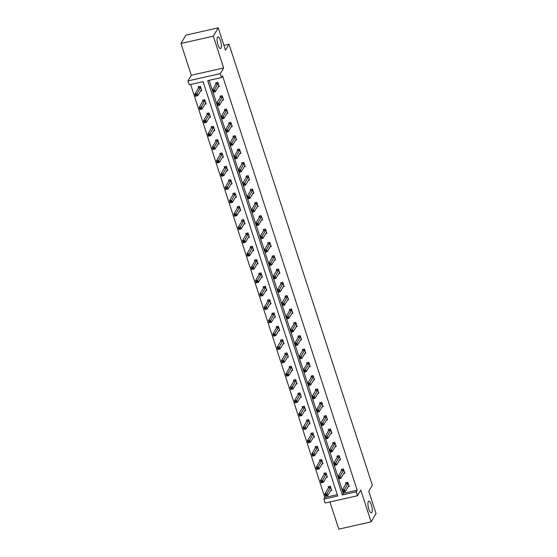<?xml version="1.0" encoding="UTF-8"?>
<svg xmlns="http://www.w3.org/2000/svg" width="557" height="557" viewBox="0 0 557 557"><rect width="100%" height="100%" fill="white"/><g stroke="black" fill="none" stroke-linecap="round" stroke-linejoin="round"><path stroke-width="0.84" d="M221.018 48.167A6.002 1.775 -102.7 0 1 220.558 48.556A6.002 1.775 -102.7 0 1 217.724 43.975A6.002 1.775 -102.7 0 1 217.46 37.228A6.002 1.775 -102.7 0 1 217.919 36.839A6.002 1.775 -102.7 0 1 220.746 41.42A6.002 1.775 -102.7 0 1 221.018 48.167M371.888 512.496A6.002 1.775 -102.7 0 1 371.428 512.886A6.002 1.775 -102.7 0 1 368.595 508.304A6.002 1.775 -102.7 0 1 368.33 501.558A6.002 1.775 -102.7 0 1 368.79 501.175A6.002 1.775 -102.7 0 1 371.623 505.756A6.002 1.775 -102.7 0 1 371.888 512.496M329.939 501.941L338.781 529.15L371.129 521.874L360.797 490.09L357.462 495.751L325.114 503.027L323.854 499.142L337.709 496.022L203.082 81.677L189.227 84.796L187.96 80.904L220.307 73.635L221.568 77.52L207.712 80.64L342.346 494.985L356.202 491.866L357.462 495.751M218.219 27.85L213.317 36.184L180.969 43.453L185.871 35.126L218.219 27.85L225.481 50.193L229.011 44.198L372.306 485.203L368.769 491.197L376.031 513.547L371.129 521.874M190.64 84.476L324.835 497.471L323.854 499.142M180.969 43.453L191.295 75.244L187.96 80.904M229.011 44.198L223.907 45.347M222.459 100.218L223.587 99.968L222.194 95.693L220.008 96.187L220.321 97.141M231.12 126.878L232.248 126.627L230.856 122.352L228.676 122.846L228.983 123.8M239.782 153.537L240.909 153.286L239.524 149.011L237.338 149.506L237.644 150.46M248.45 180.203L249.571 179.946L248.185 175.678L245.999 176.165L246.312 177.126M257.111 206.863L258.232 206.605L256.847 202.337L254.66 202.825L254.974 203.785M265.773 233.522L266.9 233.272L265.508 228.997L263.322 229.484L263.635 230.445M274.434 260.182L275.562 259.931L274.169 255.656L271.983 256.15L272.296 257.104M283.095 286.841L284.223 286.59L282.831 282.315L280.651 282.81L280.958 283.764M291.757 313.5L292.885 313.25L291.499 308.975L289.313 309.469L289.619 310.423M300.425 340.16L301.546 339.909L300.16 335.634L297.974 336.129L298.28 337.082M309.086 366.819L310.207 366.569L308.822 362.294L306.635 362.788L306.949 363.742M317.748 393.486L318.869 393.228L317.483 388.96L315.297 389.447L315.61 390.401M326.409 420.145L327.537 419.887L326.144 415.619L323.958 416.107L324.271 417.068M335.07 446.805L336.198 446.554L334.806 442.279L332.62 442.766L332.933 443.727M343.732 473.464L344.86 473.213L343.474 468.938L341.288 469.433L341.594 470.387M209.133 80.319L343.321 493.314L357.183 490.202L222.549 75.856L221.568 77.52M348.062 486.797L349.19 486.539L347.805 482.271L345.618 482.759L345.925 483.713M339.401 460.131L340.529 459.88L339.136 455.605L336.957 456.099L337.264 457.053M330.74 433.471L331.868 433.221L330.475 428.946L328.289 429.44L328.602 430.394M322.078 406.812L323.206 406.561L321.814 402.286L319.627 402.781L319.941 403.734M313.417 380.153L314.538 379.902L313.152 375.627L310.966 376.121L311.279 377.075M304.756 353.493L305.877 353.242L304.491 348.967L302.305 349.462L302.618 350.416M296.087 326.834L297.215 326.576L295.83 322.308L293.643 322.795L293.95 323.756M287.426 300.174L288.554 299.917L287.168 295.649L284.982 296.136L285.288 297.097M278.765 273.515L279.893 273.257L278.5 268.989L276.314 269.477L276.627 270.43M270.103 246.848L271.231 246.598L269.839 242.323L267.652 242.817L267.966 243.771M261.442 220.189L262.563 219.938L261.177 215.663L258.991 216.158L259.304 217.112M252.781 193.53L253.901 193.279L252.516 189.004L250.33 189.498L250.643 190.452M244.119 166.87L245.24 166.62L243.855 162.345L241.668 162.839L241.975 163.793M235.451 140.211L236.579 139.96L235.193 135.685L233.007 136.18L233.313 137.133M226.79 113.551L227.917 113.294L226.525 109.026L224.346 109.513L224.652 110.474M218.128 86.892L219.256 86.634L217.864 82.366L215.677 82.854L215.991 83.815M191.295 75.244L223.642 67.968L213.317 36.184M223.642 67.968L220.307 73.635M357.183 490.202L356.202 491.866M324.835 497.471L337.27 494.679M198.508 87.741L198.195 86.788L200.381 86.293L201.766 90.568L200.645 90.819M202.839 101.075L202.525 100.121L204.711 99.626L206.097 103.901L204.976 104.152M207.169 114.401L206.856 113.447L209.042 112.96L210.435 117.228L209.307 117.478M211.5 127.734L211.187 126.78L213.373 126.286L214.765 130.561L213.637 130.811M215.831 141.067L215.517 140.106L217.703 139.619L219.096 143.887L217.968 144.145M220.161 154.393L219.855 153.44L222.034 152.945L223.427 157.22L222.299 157.471M224.492 167.727L224.186 166.766L226.365 166.278L227.757 170.546L226.629 170.804M228.823 181.053L228.516 180.099L230.702 179.605L232.088 183.88L230.96 184.13M233.153 194.386L232.847 193.425L235.033 192.938L236.419 197.213L235.291 197.463M237.484 207.712L237.178 206.758L239.364 206.264L240.749 210.539L239.628 210.79M241.822 221.045L241.508 220.092L243.694 219.597L245.08 223.872L243.959 224.123M246.152 234.372L245.839 233.418L248.025 232.93L249.411 237.198L248.29 237.456M250.483 247.705L250.17 246.751L252.356 246.257L253.741 250.532L252.62 250.782M254.814 261.038L254.5 260.077L256.686 259.59L258.072 263.858L256.951 264.115M259.144 274.364L258.831 273.41L261.017 272.916L262.41 277.191L261.282 277.442M263.475 287.697L263.162 286.737L265.348 286.249L266.74 290.517L265.612 290.775M267.806 301.024L267.492 300.07L269.679 299.575L271.071 303.85L269.943 304.101M272.136 314.357L271.823 313.403L274.009 312.909L275.402 317.184L274.274 317.434M276.467 327.683L276.161 326.729L278.34 326.242L279.732 330.51L278.604 330.761M280.798 341.016L280.491 340.062L282.678 339.568L284.063 343.843L282.935 344.094M285.128 354.349L284.822 353.389L287.008 352.901L288.394 357.169L287.266 357.427M289.459 367.676L289.153 366.722L291.339 366.228L292.724 370.502L291.596 370.753M293.79 381.009L293.483 380.048L295.67 379.561L297.055 383.829L295.934 384.086M298.127 394.335L297.814 393.381L300 392.887L301.386 397.162L300.265 397.413M302.458 407.668L302.145 406.707L304.331 406.22L305.716 410.495L304.595 410.746M306.789 420.995L306.475 420.041L308.662 419.546L310.047 423.821L308.926 424.072M311.119 434.328L310.806 433.374L312.992 432.88L314.378 437.154L313.257 437.405M315.45 447.654L315.137 446.7L317.323 446.213L318.715 450.481L317.587 450.738M319.781 460.987L319.467 460.033L321.654 459.539L323.046 463.814L321.918 464.065M324.111 474.32L323.798 473.359L325.984 472.872L327.377 477.14L326.249 477.398M328.442 487.647L328.129 486.693L330.315 486.198L331.707 490.473L330.58 490.724M343.321 493.314L342.346 494.985M343.773 490.794L342.896 490.996L343.175 491.845L344.052 491.65L343.773 490.794L344.477 489.575L345.173 491.713L342.987 492.2L342.29 490.063L344.477 489.575L348.111 483.225M348.877 485.586L345.173 491.713L344.052 491.65M342.896 490.996L342.29 490.063L345.862 483.998L346.057 482.661M343.175 491.845L342.987 492.2M326.569 495.584L326.291 494.727L325.413 494.922L325.692 495.779L327.683 495.639L325.497 496.134L324.808 493.996L326.994 493.509L327.683 495.639L331.394 489.519M328.574 486.595L328.379 487.932L324.808 493.996L325.413 494.922M330.628 487.159L326.291 494.727M325.497 496.134L325.692 495.779M339.443 477.467L338.565 477.662L338.844 478.519L339.721 478.324L339.443 477.467L340.146 476.242L340.842 478.379L338.656 478.874L337.96 476.736L340.146 476.242L343.78 469.892M344.546 472.252L340.842 478.379L339.721 478.324M338.565 477.662L337.96 476.736L341.532 470.672L341.726 469.328M338.844 478.519L338.656 478.874M335.112 464.134L334.235 464.329L334.513 465.186L335.391 464.991L335.112 464.134L335.815 462.916L336.505 465.053L334.325 465.541L333.629 463.403L335.815 462.916L339.45 456.566M340.216 458.926L336.505 465.053L335.391 464.991M334.235 464.329L333.629 463.403L337.201 457.339L337.396 456.002M334.513 465.186L334.325 465.541M322.238 482.251L321.96 481.394L321.083 481.596L321.361 482.446L323.352 482.313L321.166 482.801L320.477 480.67L322.663 480.176L323.352 482.313L327.063 476.186M324.244 473.262L324.049 474.606L320.477 480.67L321.083 481.596M326.298 473.826L321.96 481.394M321.166 482.801L321.361 482.446M317.908 468.924L317.629 468.068L316.752 468.263L317.03 469.119L319.022 468.98L316.836 469.474L316.146 467.337L318.332 466.843L319.022 468.98L322.733 462.853M319.913 459.929L319.718 461.273L316.146 467.337L316.752 468.263M321.967 460.493L317.629 468.068M316.836 469.474L317.03 469.119M330.781 450.808L329.904 451.003L330.183 451.859L331.06 451.657L330.781 450.808L331.485 449.583L332.174 451.72L329.988 452.214L329.298 450.077L331.485 449.583L335.119 443.233M335.885 445.593L332.174 451.72L331.06 451.657M329.904 451.003L329.298 450.077L332.87 444.013L333.065 442.669M330.183 451.859L329.988 452.214M313.57 455.591L313.299 454.735L312.421 454.937L312.7 455.786L314.691 455.654L312.505 456.141L311.816 454.011L313.995 453.516L314.691 455.654L318.402 449.527M315.582 446.603L315.38 447.939L311.816 454.011L312.421 454.937M317.636 447.167L313.299 454.735M312.505 456.141L312.7 455.786M326.451 437.475L325.573 437.67L325.852 438.526L326.729 438.331L326.451 437.475L327.154 436.256L327.843 438.387L325.657 438.881L324.968 436.744L327.154 436.256L330.788 429.907M331.554 432.267L327.843 438.387L326.729 438.331M325.573 437.67L324.968 436.744L328.539 430.679L328.734 429.343M325.852 438.526L325.657 438.881M309.239 442.265L308.961 441.409L308.091 441.604L308.369 442.46L310.36 442.321L308.174 442.815L307.478 440.678L309.664 440.183L310.36 442.321L314.071 436.194M311.252 433.269L311.05 434.613L307.478 440.678L308.091 441.604M313.306 433.833L308.961 441.409M308.174 442.815L308.369 442.46M322.12 424.149L321.243 424.343L321.521 425.193L322.399 424.998L322.12 424.149L322.823 422.923L323.513 425.061L321.326 425.555L320.637 423.417L322.823 422.923L326.458 416.573M327.224 418.934L323.513 425.061L322.399 424.998M321.243 424.343L320.637 423.417L324.209 417.353L324.404 416.009M321.521 425.193L321.326 425.555M304.909 428.932L304.63 428.075L303.76 428.27L304.038 429.127L306.03 428.994L303.844 429.482L303.147 427.344L305.333 426.857L306.03 428.994L309.741 422.867M306.921 419.943L306.719 421.28L303.147 427.344L303.76 428.27M308.975 420.507L304.63 428.075M303.844 429.482L304.038 429.127M317.789 410.815L316.912 411.01L317.191 411.867L318.061 411.672L317.789 410.815L318.486 409.597L319.182 411.727L316.996 412.222L316.306 410.084L318.486 409.597L322.127 403.24M322.893 405.607L319.182 411.727L318.061 411.672M316.912 411.01L316.306 410.084L319.871 404.02L320.073 402.676M317.191 411.867L316.996 412.222M300.578 415.599L300.3 414.749L299.429 414.944L299.708 415.801L301.699 415.661L299.513 416.156L298.817 414.018L301.003 413.524L301.699 415.661L305.41 409.534M302.59 406.61L302.388 407.954L298.817 414.018L299.429 414.944M304.644 407.174L300.3 414.749M299.513 416.156L299.708 415.801M313.452 397.482L312.581 397.684L312.86 398.534L313.73 398.339L313.452 397.482L314.155 396.264L314.851 398.401L312.665 398.889L311.969 396.758L314.155 396.264L317.796 389.914M318.562 392.274L314.851 398.401L313.73 398.339M312.581 397.684L311.969 396.758L315.541 390.687L315.742 389.35M312.86 398.534L312.665 398.889M296.247 402.272L295.969 401.416L295.099 401.611L295.377 402.467L297.368 402.328L295.182 402.822L294.486 400.685L296.672 400.198L297.368 402.328L301.079 396.208M298.253 393.284L298.058 394.621L294.486 400.685L295.099 401.611M300.307 393.848L295.969 401.416M295.182 402.822L295.377 402.467M309.121 384.156L308.251 384.351L308.529 385.207L309.4 385.012L309.121 384.156L309.824 382.931L310.521 385.068L308.334 385.562L307.638 383.425L309.824 382.931L313.466 376.581M314.232 378.941L310.521 385.068L309.4 385.012M308.251 384.351L307.638 383.425L311.21 377.361L311.412 376.017M308.529 385.207L308.334 385.562M291.917 388.939L291.638 388.09L290.768 388.285L291.039 389.141L293.038 389.002L290.851 389.496L290.155 387.359L292.341 386.864L293.038 389.002L296.749 382.875M293.922 379.951L293.727 381.294L290.155 387.359L290.768 388.285M295.976 380.515L291.638 388.09M290.851 389.496L291.039 389.141M304.79 370.823L303.92 371.025L304.199 371.874L305.069 371.679L304.79 370.823L305.494 369.604L306.19 371.742L304.004 372.229L303.307 370.092L305.494 369.604L309.135 363.255M309.901 365.615L306.19 371.742L305.069 371.679M303.92 371.025L303.307 370.092L306.879 364.027L307.081 362.691M304.199 371.874L304.004 372.229M300.46 357.497L299.589 357.691L299.868 358.548L300.738 358.346L300.46 357.497L301.163 356.271L301.859 358.409L299.673 358.903L298.977 356.765L301.163 356.271L304.797 349.921M305.57 352.282L301.859 358.409L300.738 358.346M299.589 357.691L298.977 356.765L302.548 350.701L302.743 349.357M299.868 358.548L299.673 358.903M296.129 344.163L295.259 344.358L295.53 345.215L296.408 345.02L296.129 344.163L296.832 342.945L297.529 345.082L295.342 345.57L294.646 343.432L296.832 342.945L300.467 336.595M301.24 338.955L297.529 345.082L296.408 345.02M295.259 344.358L294.646 343.432L298.218 337.368L298.413 336.031M295.53 345.215L295.342 345.57M291.798 330.837L290.928 331.032L291.2 331.888L292.077 331.687L291.798 330.837L292.502 329.612L293.198 331.749L291.012 332.244L290.315 330.106L292.502 329.612L296.136 323.262M296.902 325.622L293.198 331.749L292.077 331.687M290.928 331.032L290.315 330.106L293.887 324.042L294.082 322.698M291.2 331.888L291.012 332.244M287.468 317.504L286.59 317.699L286.869 318.555L287.746 318.36L287.468 317.504L288.171 316.285L288.867 318.416L286.681 318.91L285.985 316.773L288.171 316.285L291.805 309.936M292.571 312.296L288.867 318.416L287.746 318.36M286.59 317.699L285.985 316.773L289.556 310.709L289.751 309.372M286.869 318.555L286.681 318.91M283.137 304.171L282.26 304.373L282.538 305.222L283.416 305.027L283.137 304.171L283.84 302.952L284.536 305.09L282.35 305.577L281.654 303.447L283.84 302.952L287.475 296.603M288.241 298.963L284.536 305.09L283.416 305.027M282.26 304.373L281.654 303.447L285.226 297.382L285.421 296.039M282.538 305.222L282.35 305.577M278.806 290.845L277.929 291.039L278.208 291.896L279.085 291.701L278.806 290.845L279.51 289.619L280.199 291.757L278.02 292.251L277.323 290.113L279.51 289.619L283.144 283.269M283.91 285.63L280.199 291.757L279.085 291.701M277.929 291.039L277.323 290.113L280.895 284.049L281.09 282.705M278.208 291.896L278.02 292.251M274.476 277.511L273.598 277.713L273.877 278.563L274.754 278.368L274.476 277.511L275.179 276.293L275.868 278.43L273.682 278.918L272.993 276.787L275.179 276.293L278.813 269.943M279.579 272.303L275.868 278.43L274.754 278.368M273.598 277.713L272.993 276.787L276.564 270.716L276.759 269.379M273.877 278.563L273.682 278.918M270.145 264.185L269.268 264.38L269.546 265.236L270.423 265.041L270.145 264.185L270.848 262.96L271.538 265.097L269.351 265.592L268.662 263.454L270.848 262.96L274.483 256.61M275.249 258.97L271.538 265.097L270.423 265.041M269.268 264.38L268.662 263.454L272.234 257.39L272.429 256.046M269.546 265.236L269.351 265.592M265.814 250.852L264.937 251.047L265.216 251.903L266.086 251.708L265.814 250.852L266.518 249.633L267.207 251.771L265.021 252.258L264.331 250.121L266.518 249.633L270.152 243.284M270.918 245.644L267.207 251.771L266.086 251.708M264.937 251.047L264.331 250.121L267.896 244.057L268.098 242.72M265.216 251.903L265.021 252.258M287.586 375.613L287.308 374.757L286.437 374.952L286.709 375.808L288.707 375.669L286.521 376.163L285.825 374.026L288.011 373.538L288.707 375.669L292.411 369.549M289.591 366.617L289.396 367.961L285.825 374.026L286.437 374.952M291.645 367.181L287.308 374.757M286.521 376.163L286.709 375.808M283.255 362.28L282.977 361.423L282.1 361.625L282.378 362.475L284.376 362.342L282.19 362.83L281.494 360.699L283.68 360.205L284.376 362.342L288.08 356.215M285.261 353.291L285.066 354.635L281.494 360.699L282.1 361.625M287.315 353.855L282.977 361.423M282.19 362.83L282.378 362.475M278.925 348.954L278.646 348.097L277.769 348.292L278.047 349.148L280.046 349.009L277.859 349.504L277.163 347.366L279.349 346.872L280.046 349.009L283.75 342.882M280.93 339.958L280.735 341.302L277.163 347.366L277.769 348.292M282.984 340.522L278.646 348.097M277.859 349.504L278.047 349.148M274.594 335.62L274.316 334.764L273.438 334.966L273.717 335.815L275.708 335.683L273.529 336.17L272.833 334.033L275.019 333.546L275.708 335.683L279.419 329.556M276.599 326.632L276.404 327.969L272.833 334.033L273.438 334.966M278.653 327.196L274.316 334.764M273.529 336.17L273.717 335.815M270.263 322.287L269.985 321.438L269.108 321.633L269.386 322.489L271.377 322.35L269.191 322.844L268.502 320.707L270.688 320.212L271.377 322.35L275.088 316.223M272.269 313.299L272.074 314.642L268.502 320.707L269.108 321.633M274.322 313.863L269.985 321.438M269.191 322.844L269.386 322.489M265.933 308.961L265.654 308.105L264.777 308.3L265.055 309.156L267.047 309.024L264.86 309.511L264.171 307.373L266.357 306.886L267.047 309.024L270.758 302.897M267.938 299.972L267.743 301.309L264.171 307.373L264.777 308.3M269.992 300.536L265.654 308.105M264.86 309.511L265.055 309.156M261.595 295.628L261.324 294.778L260.446 294.973L260.725 295.83L262.716 295.69L260.53 296.185L259.841 294.047L262.027 293.553L262.716 295.69L266.427 289.563M263.607 286.639L263.405 287.983L259.841 294.047L260.446 294.973M265.661 287.203L261.324 294.778M260.53 296.185L260.725 295.83M257.264 282.302L256.993 281.445L256.116 281.64L256.394 282.496L258.385 282.357L256.199 282.852L255.51 280.714L257.689 280.227L258.385 282.357L262.096 276.237M259.277 273.313L259.075 274.65L255.51 280.714L256.116 281.64M261.33 273.877L256.993 281.445M256.199 282.852L256.394 282.496M252.934 268.968L252.655 268.112L251.785 268.314L252.063 269.163L254.055 269.031L251.868 269.518L251.172 267.388L253.358 266.894L254.055 269.031L257.766 262.904M254.946 259.98L254.744 261.324L251.172 267.388L251.785 268.314M257 260.544L252.655 268.112M251.868 269.518L252.063 269.163M248.603 255.642L248.325 254.786L247.454 254.981L247.733 255.837L249.724 255.698L247.538 256.192L246.842 254.055L249.028 253.56L249.724 255.698L253.435 249.571M250.615 246.647L250.413 247.99L246.842 254.055L247.454 254.981M252.669 247.211L248.325 254.786M247.538 256.192L247.733 255.837M261.484 237.526L260.606 237.721L260.885 238.577L261.755 238.375L261.484 237.526L262.18 236.3L262.876 238.438L260.69 238.932L260.001 236.795L262.18 236.3L265.821 229.95M266.587 232.311L262.876 238.438L261.755 238.375M260.606 237.721L260.001 236.795L263.565 230.73L263.767 229.387M260.885 238.577L260.69 238.932M244.272 242.309L243.994 241.453L243.124 241.654L243.402 242.504L245.393 242.372L243.207 242.859L242.511 240.728L244.697 240.234L245.393 242.372L249.104 236.245M246.285 233.32L246.083 234.657L242.511 240.728L243.124 241.654M248.338 233.884L243.994 241.453M243.207 242.859L243.402 242.504M257.146 224.193L256.276 224.387L256.554 225.244L257.425 225.049L257.146 224.193L257.849 222.974L258.545 225.105L256.359 225.599L255.663 223.461L257.849 222.974L261.491 216.624M262.256 218.985L258.545 225.105L257.425 225.049M256.276 224.387L255.663 223.461L259.235 217.397L259.437 216.06M256.554 225.244L256.359 225.599M239.942 228.983L239.663 228.126L238.793 228.321L239.071 229.178L241.063 229.038L238.876 229.533L238.18 227.395L240.366 226.901L241.063 229.038L244.774 222.911M241.947 219.987L241.752 221.331L238.18 227.395L238.793 228.321M244.001 220.551L239.663 228.126M238.876 229.533L239.071 229.178M252.815 210.866L251.945 211.061L252.224 211.918L253.094 211.716L252.815 210.866L253.519 209.641L254.215 211.778L252.029 212.273L251.332 210.135L253.519 209.641L257.16 203.291M257.926 205.651L254.215 211.778L253.094 211.716M251.945 211.061L251.332 210.135L254.904 204.071L255.106 202.727M252.224 211.918L252.029 212.273M235.611 215.65L235.333 214.793L234.462 214.988L234.734 215.844L236.732 215.712L234.546 216.2L233.849 214.062L236.036 213.575L236.732 215.712L240.443 209.585M237.616 206.661L237.421 207.998L233.849 214.062L234.462 214.988M239.67 207.225L235.333 214.793M234.546 216.2L234.734 215.844M248.485 197.533L247.614 197.728L247.893 198.584L248.763 198.389L248.485 197.533L249.188 196.315L249.884 198.445L247.698 198.94L247.002 196.802L249.188 196.315L252.829 189.958M253.595 192.325L249.884 198.445L248.763 198.389M247.614 197.728L247.002 196.802L250.573 190.738L250.775 189.394M247.893 198.584L247.698 198.94M231.28 202.316L231.002 201.467L230.125 201.662L230.403 202.518L232.401 202.379L230.215 202.873L229.519 200.736L231.705 200.242L232.401 202.379L236.105 196.252M233.286 193.328L233.091 194.672L229.519 200.736L230.125 201.662M235.339 193.892L231.002 201.467M230.215 202.873L230.403 202.518M244.154 184.2L243.284 184.402L243.562 185.251L244.432 185.056L244.154 184.2L244.857 182.981L245.553 185.119L243.367 185.606L242.671 183.476L244.857 182.981L248.492 176.632M249.264 178.992L245.553 185.119L244.432 185.056M243.284 184.402L242.671 183.476L246.243 177.411L246.438 176.068M243.562 185.251L243.367 185.606M226.95 188.99L226.671 188.134L225.794 188.329L226.072 189.185L228.071 189.053L225.884 189.54L225.188 187.403L227.374 186.915L228.071 189.053L231.775 182.926M228.955 180.002L228.76 181.338L225.188 187.403L225.794 188.329M231.009 180.565L226.671 188.134M225.884 189.54L226.072 189.185M239.823 170.874L238.953 171.069L239.225 171.925L240.102 171.73L239.823 170.874L240.527 169.648L241.223 171.786L239.037 172.28L238.34 170.143L240.527 169.648L244.161 163.298M244.934 165.659L241.223 171.786L240.102 171.73M238.953 171.069L238.34 170.143L241.912 164.078L242.107 162.735M239.225 171.925L239.037 172.28M222.619 175.657L222.34 174.807L221.463 175.002L221.742 175.859L223.733 175.72L221.554 176.214L220.857 174.076L223.044 173.582L223.733 175.72L227.444 169.593M224.624 166.668L224.429 168.012L220.857 174.076L221.463 175.002M226.678 167.232L222.34 174.807M221.554 176.214L221.742 175.859M235.493 157.54L234.615 157.742L234.894 158.592L235.771 158.397L235.493 157.54L236.196 156.322L236.892 158.46L234.706 158.947L234.01 156.809L236.196 156.322L239.83 149.972M240.596 152.333L236.892 158.46L235.771 158.397M234.615 157.742L234.01 156.809L237.581 150.745L237.776 149.408M234.894 158.592L234.706 158.947M218.288 162.331L218.01 161.474L217.133 161.669L217.411 162.526L219.402 162.386L217.223 162.881L216.527 160.743L218.713 160.256L219.402 162.386L223.113 156.266M220.293 153.342L220.099 154.679L216.527 160.743L217.133 161.669M222.347 153.899L218.01 161.474M217.223 162.881L217.411 162.526M231.162 144.214L230.285 144.409L230.563 145.266L231.44 145.064L231.162 144.214L231.865 142.989L232.561 145.126L230.375 145.621L229.679 143.483L231.865 142.989L235.5 136.639M236.265 138.999L232.561 145.126L231.44 145.064M230.285 144.409L229.679 143.483L233.251 137.419L233.446 136.075M230.563 145.266L230.375 145.621M213.958 148.998L213.679 148.141L212.802 148.343L213.08 149.192L215.072 149.06L212.885 149.548L212.196 147.417L214.382 146.923L215.072 149.06L218.783 142.933M215.963 140.009L215.768 141.353L212.196 147.417L212.802 148.343M218.017 140.573L213.679 148.141M212.885 149.548L213.08 149.192M226.831 130.881L225.954 131.076L226.233 131.932L227.11 131.737L226.831 130.881L227.535 129.663L228.224 131.8L226.045 132.287L225.348 130.15L227.535 129.663L231.169 123.313M231.935 125.673L228.224 131.8L227.11 131.737M225.954 131.076L225.348 130.15L228.92 124.086L229.115 122.749M226.233 131.932L226.045 132.287M209.627 135.671L209.348 134.815L208.471 135.01L208.75 135.866L210.741 135.727L208.555 136.221L207.865 134.084L210.052 133.589L210.741 135.727L214.452 129.6M211.632 126.676L211.437 128.019L207.865 134.084L208.471 135.01M213.686 127.24L209.348 134.815M208.555 136.221L208.75 135.866M222.501 117.555L221.623 117.75L221.902 118.606L222.779 118.404L222.501 117.555L223.204 116.329L223.893 118.467L221.714 118.961L221.018 116.824L223.204 116.329L226.838 109.98M227.604 112.34L223.893 118.467L222.779 118.404M221.623 117.75L221.018 116.824L224.589 110.759L224.784 109.416M221.902 118.606L221.714 118.961M205.289 122.338L205.018 121.482L204.141 121.684L204.419 122.533L206.41 122.401L204.224 122.888L203.535 120.751L205.714 120.263L206.41 122.401L210.121 116.274M207.301 113.35L207.1 114.686L203.535 120.751L204.141 121.684M209.355 113.913L205.018 121.482M204.224 122.888L204.419 122.533M218.17 104.222L217.293 104.417L217.571 105.273L218.448 105.078L218.17 104.222L218.873 103.003L219.562 105.134L217.376 105.628L216.687 103.491L218.873 103.003L222.508 96.653M223.273 99.014L219.562 105.134L218.448 105.078M217.293 104.417L216.687 103.491L220.259 97.426L220.454 96.089M217.571 105.273L217.376 105.628M200.959 109.005L200.687 108.155L199.81 108.35L200.088 109.207L202.08 109.068L199.893 109.562L199.197 107.424L201.383 106.93L202.08 109.068L205.791 102.941M202.971 100.016L202.769 101.36L199.197 107.424L199.81 108.35M205.025 100.58L200.687 108.155M199.893 109.562L200.088 109.207M213.839 90.888L212.962 91.09L213.24 91.94L214.118 91.745L213.839 90.888L214.542 89.67L215.232 91.808L213.046 92.295L212.356 90.164L214.542 89.67L218.177 83.32M218.943 85.681L215.232 91.808L214.118 91.745M212.962 91.09L212.356 90.164L215.928 84.1L216.123 82.756M213.24 91.94L213.046 92.295M196.628 95.679L196.349 94.822L195.479 95.017L195.758 95.874L197.749 95.741L195.563 96.229L194.866 94.091L197.053 93.604L197.749 95.741L201.46 89.614M198.64 86.69L198.438 88.027L194.866 94.091L195.479 95.017M200.694 87.254L196.349 94.822M195.563 96.229L195.758 95.874M348.048 483.511L345.862 483.998M348.097 483.323L345.918 483.817M328.428 487.744L330.614 487.257M328.379 487.932L330.566 487.445M343.718 470.178L341.532 470.672M343.766 469.997L341.58 470.484M339.387 456.851L337.201 457.339M339.436 456.663L337.25 457.158M324.097 474.418L326.284 473.923M324.049 474.606L326.235 474.111M319.767 461.085L321.953 460.597M319.718 461.273L321.897 460.778M335.056 443.518L332.87 444.013M335.105 443.33L332.919 443.825M315.436 447.758L317.622 447.264M315.38 447.939L317.567 447.452M330.726 430.192L328.539 430.679M330.774 430.004L328.588 430.491M311.105 434.425L313.292 433.938M311.05 434.613L313.236 434.119M326.388 416.859L324.209 417.353M326.444 416.671L324.258 417.165M306.775 421.099L308.961 420.605M306.719 421.28L308.905 420.793M322.057 403.526L319.871 404.02M322.113 403.345L319.927 403.832M302.444 407.766L304.63 407.271M302.388 407.954L304.575 407.459M317.727 390.199L315.541 390.687M317.782 390.011L315.596 390.506M298.113 394.433L300.3 393.945M298.058 394.621L300.244 394.133M313.396 376.866L311.21 377.361M313.452 376.685L311.266 377.173M293.783 381.106L295.969 380.612M293.727 381.294L295.913 380.8M309.065 363.54L306.879 364.027M309.121 363.352L306.935 363.846M304.735 350.207L302.548 350.701M304.79 350.019L302.604 350.513M300.404 336.881L298.218 337.368M300.46 336.693L298.274 337.187M296.073 323.547L293.887 324.042M296.129 323.359L293.943 323.854M291.743 310.221L289.556 310.709M291.791 310.033L289.612 310.521M287.412 296.888L285.226 297.382M287.461 296.7L285.275 297.194M283.081 283.555L280.895 284.049M283.13 283.374L280.944 283.861M278.751 270.229L276.564 270.716M278.799 270.041L276.613 270.535M274.413 256.895L272.234 257.39M274.469 256.714L272.282 257.202M270.082 243.569L267.896 244.057M270.138 243.381L267.952 243.875M289.452 367.773L291.638 367.286M289.396 367.961L291.583 367.467M285.121 354.447L287.301 353.953M285.066 354.635L287.252 354.141M280.784 341.114L282.97 340.626M280.735 341.302L282.921 340.807M276.453 327.788L278.639 327.293M276.404 327.969L278.591 327.481M272.122 314.454L274.309 313.967M272.074 314.642L274.26 314.148M267.792 301.128L269.978 300.634M267.743 301.309L269.922 300.822M263.461 287.795L265.647 287.301M263.405 287.983L265.592 287.489M259.13 274.462L261.317 273.974M259.075 274.65L261.261 274.162M254.8 261.136L256.986 260.641M254.744 261.324L256.93 260.829M250.469 247.802L252.655 247.315M250.413 247.99L252.6 247.496M265.752 230.236L263.565 230.73M265.807 230.048L263.621 230.542M246.138 234.476L248.325 233.982M246.083 234.657L248.269 234.17M261.421 216.91L259.235 217.397M261.477 216.722L259.29 217.209M241.808 221.143L243.994 220.656M241.752 221.331L243.938 220.837M257.09 203.577L254.904 204.071M257.146 203.389L254.96 203.883M237.477 207.817L239.663 207.322M237.421 207.998L239.607 207.51M252.76 190.243L250.573 190.738M252.815 190.062L250.629 190.55M233.146 194.484L235.326 193.989M233.091 194.672L235.277 194.177M248.429 176.917L246.243 177.411M248.485 176.729L246.298 177.223M228.816 181.15L230.995 180.663M228.76 181.338L230.946 180.851M244.098 163.584L241.912 164.078M244.154 163.403L241.968 163.89M224.478 167.824L226.664 167.33M224.429 168.012L226.615 167.518M239.768 150.258L237.581 150.745M239.816 150.07L237.637 150.564M220.147 154.491L222.334 154.004M220.099 154.679L222.285 154.185M235.437 136.925L233.251 137.419M235.486 136.737L233.306 137.231M215.817 141.165L218.003 140.67M215.768 141.353L217.954 140.858M231.106 123.598L228.92 124.086M231.155 123.41L228.969 123.905M211.486 127.832L213.672 127.344M211.437 128.019L213.616 127.525M226.776 110.265L224.589 110.759M226.824 110.077L224.638 110.571M207.155 114.505L209.341 114.011M207.1 114.686L209.286 114.199M222.445 96.939L220.259 97.426M222.494 96.751L220.307 97.238M202.825 101.172L205.011 100.685M202.769 101.36L204.955 100.866M218.107 83.606L215.928 84.1M218.163 83.418L215.977 83.912M198.494 87.846L200.68 87.352M198.438 88.027L200.624 87.54"/></g></svg>
